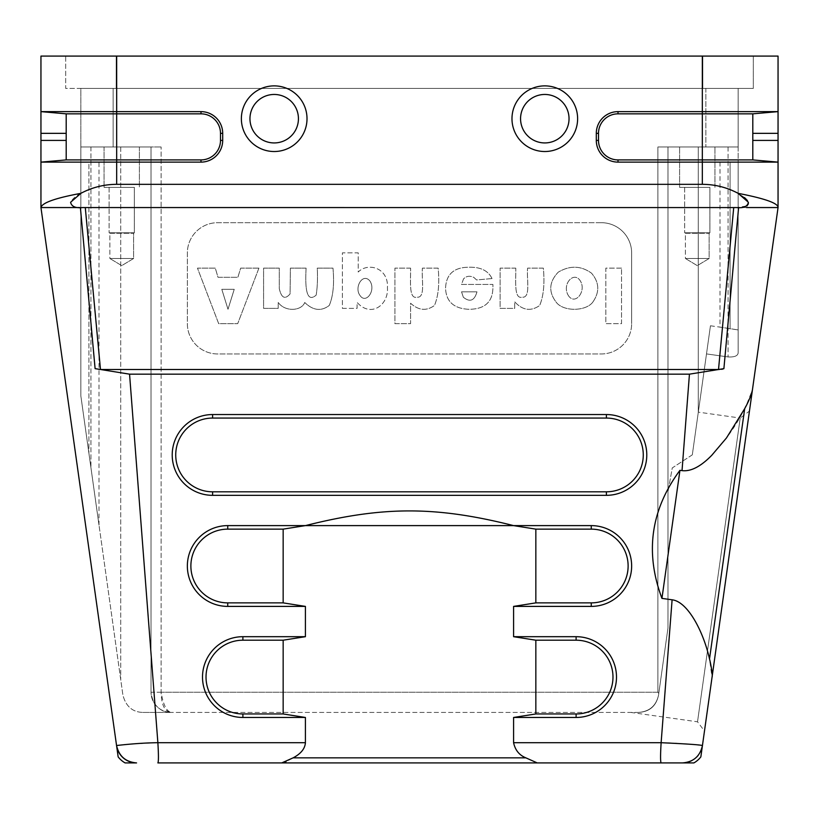 <?xml version="1.0" encoding="UTF-8"?>
<svg xmlns="http://www.w3.org/2000/svg" width="819" height="819" viewBox="0 0 819 819"><rect width="100%" height="100%" fill="white"/><g stroke="black" fill="none" stroke-linecap="round" stroke-linejoin="round"><path stroke-width="0.61" stroke-dasharray="4.09 3.07" d="M667.987 627.917L658.558 695.034L667.987 627.917L667.987 146.97L667.987 627.917L658.558 695.034L667.987 627.917L667.987 146.97L738.165 146.97L738.165 352.835L738.165 88.411L738.165 146.97L657.892 146.97L738.165 146.97L657.892 146.97L667.987 146.97L667.987 627.917M638.554 712.417C649.508 711.557 656.183 705.763 658.558 695.034C656.183 705.763 649.508 711.557 638.554 712.417C649.58 711.813 656.244 706.019 658.558 695.034C656.265 705.998 649.6 711.793 638.554 712.417L171.202 712.417L638.554 712.417M125.082 762.909L136.558 762.909A20.199 20.199 0 0 1 116.554 745.515L118.151 756.879A23.219 23.219 0 0 0 125.082 762.909M65.684 56.091L753.316 56.091L65.684 56.091L65.684 88.411L702.825 88.411L65.684 88.411L65.684 56.091M765.97 207.555L778.05 207.555L778.05 56.091L702.323 56.091L702.323 111.63L618.007 111.63A21.714 21.714 0 0 0 596.304 133.343L596.304 140.407A21.714 21.714 0 0 0 618.007 162.121L778.05 162.121L752.804 159.91L752.804 113.841L752.804 159.91L618.007 159.91A19.502 19.502 0 0 1 598.505 140.407L598.505 133.343A19.502 19.502 0 0 1 618.007 113.841L702.323 113.841L702.323 184.326L116.677 184.326C104.013 184.388 92.097 187.387 80.907 193.315C76.177 195.639 72.737 198.618 70.598 202.262C71.591 206.531 75.583 208.292 82.586 207.555L736.414 207.555L746.989 205.927M116.677 184.326L116.677 162.121L200.993 162.121A21.714 21.714 0 0 0 222.696 140.407L222.696 133.343A21.714 21.714 0 0 0 200.993 111.63L116.677 111.63L116.677 56.091L702.323 56.091M116.677 56.091L40.95 56.091L40.95 111.63L66.196 113.841L200.993 113.841A19.502 19.502 0 0 1 220.495 133.343L220.495 140.407A19.502 19.502 0 0 1 200.993 159.91L66.196 159.91L66.196 113.841L66.196 159.91L40.95 162.121L66.196 159.91L40.95 162.121L40.95 111.63L66.196 113.841L40.95 111.63L116.677 111.63L116.677 162.121L40.95 162.121L40.95 207.555C40.704 203.276 54.023 198.536 80.907 193.335M621.539 268.141L605.835 268.141L605.835 323.669L621.539 323.669L621.539 268.141L605.835 268.141L605.835 323.669L621.539 323.669L621.539 268.141M515.775 268.141L500.112 268.141L500.112 308.374L514.711 308.374L514.711 301.812C522.563 310.401 530.886 311.619 539.68 305.477C543.581 296.048 544.799 283.599 543.345 268.141L527.6 268.141C526.484 278.941 531.029 298.177 522.174 297.195C513.861 299.304 515.98 281.49 515.775 268.141L500.112 268.141L500.112 308.374L514.711 308.374L514.711 301.812C522.563 310.401 530.886 311.619 539.68 305.477C543.581 296.048 544.799 283.599 543.345 268.141L527.6 268.141C526.484 278.941 531.029 298.177 522.174 297.195C513.861 299.304 515.98 281.49 515.775 268.141M410.585 268.141L394.922 268.141L394.922 323.669L410.585 323.669L410.585 303.214C418.529 310.514 426.494 311.261 434.49 305.446C438.39 295.987 439.619 283.548 438.155 268.141L422.42 268.141C421.304 278.941 425.839 298.177 416.984 297.195C408.671 299.304 410.79 281.49 410.585 268.141L394.922 268.141L394.922 323.669L410.585 323.669L410.585 303.214C418.529 310.514 426.494 311.261 434.49 305.446C438.39 295.987 439.619 283.548 438.155 268.141L422.42 268.141C421.304 278.941 425.839 298.177 416.984 297.195C408.671 299.304 410.79 281.49 410.585 268.141M306.101 268.141L290.387 268.141L290.08 293.898C285.022 299.774 281.429 298.034 279.289 288.667L279.289 268.141L263.585 268.141L263.585 308.374L278.214 308.374L278.214 302.487C285.207 312.234 301.587 310.974 304.74 302.487C313.063 310.585 321.243 311.568 329.269 305.436C333.19 296.12 334.418 283.691 332.975 268.141L317.26 268.141C317.772 278.255 317.414 287.244 316.175 295.106C305.088 304.709 305.313 282.453 306.101 268.141L290.387 268.141L290.08 293.898C285.022 299.774 281.429 298.034 279.289 288.667L279.289 268.141L263.585 268.141L263.585 308.374L278.214 308.374L278.214 302.487C285.207 312.234 301.587 310.974 304.74 302.487C313.063 310.585 321.243 311.568 329.269 305.436C333.19 296.12 334.418 283.691 332.975 268.141L317.26 268.141C317.772 278.255 317.414 287.244 316.175 295.106C305.088 304.709 305.313 282.453 306.101 268.141M258.917 268.141L240.663 268.141L237.889 277.303L218.018 277.303L215.295 268.141L197.461 268.141L218.683 323.669L237.705 323.669L258.917 268.141L240.663 268.141L237.889 277.303L218.018 277.303L215.295 268.141L197.461 268.141L218.683 323.669L237.705 323.669L258.917 268.141M492.024 278.552C488.267 270.731 480.63 266.953 469.123 267.229C453.992 267.229 446.14 274.222 445.556 288.186C446.048 301.505 453.746 308.538 468.652 309.285C485.135 309.326 493.222 301.627 492.915 286.169L492.915 284.439L461.496 284.439L463.534 278.89C466.318 276.013 469.768 275.522 473.853 277.416L476.586 279.955L492.024 278.552C488.267 270.731 480.63 266.953 469.123 267.229C453.992 267.229 446.14 274.222 445.556 288.186C446.048 301.505 453.746 308.538 468.652 309.285C485.135 309.326 493.222 301.627 492.915 286.169L492.915 284.439L461.496 284.439L463.534 278.89C466.318 276.013 469.768 275.522 473.853 277.416L476.586 279.955L492.024 278.552M592.7 302.262C599.815 292.158 599.416 282.453 591.492 273.157C580.947 265.602 569.87 265.274 558.251 272.164C548.689 282.248 548.3 292.629 557.094 303.317C565.325 311.896 586.169 310.944 592.7 302.262C599.815 292.158 599.416 282.453 591.492 273.157C580.947 265.602 569.87 265.274 558.251 272.164C548.689 282.248 548.3 292.629 557.094 303.317C565.325 311.896 586.169 310.944 592.7 302.262M601.351 222.696A30.293 30.293 0 0 1 631.644 252.989L631.644 323.669L631.644 252.989A30.293 30.293 0 0 0 601.351 222.696L217.649 222.696A30.293 30.293 0 0 0 187.356 252.989L187.356 323.669A30.293 30.293 0 0 0 217.649 353.962L601.351 353.962A30.293 30.293 0 0 0 631.644 323.669A30.293 30.293 0 0 1 601.351 353.962L217.649 353.962A30.293 30.293 0 0 1 187.356 323.669L187.356 252.989A30.293 30.293 0 0 1 217.649 222.696L601.351 222.696M342.403 308.374L357.074 308.374L357.074 302.416C371.263 318.294 388.677 304.586 387.418 287.848C388.769 267.793 367.977 262.039 358.231 272.041L358.231 252.836L342.403 252.836L342.403 308.374L357.074 308.374L357.074 302.416C371.263 318.294 388.677 304.586 387.418 287.848C388.769 267.793 367.977 262.039 358.231 272.041L358.231 252.836L342.403 252.836L342.403 308.374M142.885 712.417L171.202 712.417L142.885 712.417C132.504 712.141 125.839 706.347 122.891 695.034L80.835 395.812L99.007 525.133L80.835 395.812L80.835 146.97L113.145 146.97L113.145 88.411L80.835 88.411L80.835 146.97L80.835 88.411L738.165 88.411L705.855 88.411L705.855 146.97L705.855 88.411L113.145 88.411L113.145 146.97L161.108 146.97L151.013 146.97L151.013 692.219L151.013 146.97L151.013 692.219L151.013 146.97L80.835 146.97L161.108 146.97L80.835 146.97L80.835 395.812L122.891 695.034C125.839 706.347 132.504 712.141 142.885 712.417M88.913 162.121C101.935 162.121 101.935 162.121 88.913 162.121C101.935 162.121 101.935 162.121 88.913 162.121L80.835 162.121L88.913 162.121L88.913 453.286L88.913 162.121M80.835 162.121L80.835 395.812L80.835 162.121M134.347 187.356L109.111 187.356L134.347 187.356L109.111 187.356L134.347 187.356L134.347 232.801L109.111 232.801L134.347 232.801L109.111 232.801L134.347 232.801L134.347 187.356M121.724 187.356L104.054 187.356L121.724 187.356M121.724 146.97L104.054 146.97L121.724 146.97M161.108 692.219L151.013 692.219C152.713 704.985 159.449 711.711 171.202 712.417C166.564 711.455 163.206 704.719 161.108 692.219L151.013 692.219A20.199 20.199 0 0 0 171.202 712.417C160.391 713.062 151.218 703.101 151.013 692.219A20.199 20.199 0 0 0 171.202 712.417C164.732 711.711 161.363 704.985 161.108 692.219L161.108 146.97L161.108 692.219L657.892 692.219L658.773 693.478L657.892 692.219L161.108 692.219M692.311 454.842L672.276 467.905L667.987 491.769L672.276 467.915L692.311 454.842L706.5 353.91L728.071 356.941C734.448 357.268 737.817 355.896 738.165 352.835L738.165 162.121L730.087 162.121L738.165 162.121L738.165 329.914L720.444 327.201L730.087 328.777L730.087 162.121C717.065 162.121 717.065 162.121 730.087 162.121C717.065 162.121 717.065 162.121 730.087 162.121L730.087 328.777L738.165 329.914L738.165 352.835C737.817 355.896 734.448 357.268 728.071 356.941L706.5 353.91L710.452 325.778L692.311 454.842M709.889 187.356L684.653 187.356L709.889 187.356L684.653 187.356L709.889 187.356L709.889 232.801L684.653 232.801L709.889 232.801L684.653 232.801L709.889 232.801L709.889 187.356M697.276 187.356L679.606 187.356L697.276 187.356M697.276 146.97L714.946 146.97L697.276 146.97M661.947 598.382L679.944 470.331C665.171 490.816 656.398 511.343 653.623 531.92C650.624 552.456 653.398 574.61 661.947 598.382L672.102 599.805C680.384 601.545 687.776 608.159 694.297 619.635C700.276 629.156 707.268 647.153 709.51 658.947L712.018 677.385L700.849 756.879A23.219 23.219 0 0 1 693.918 762.909L682.442 762.909C693.335 761.987 699.999 756.193 702.446 745.515A20.199 20.199 0 0 1 698.31 755.2M736.516 207.555L738.861 207.555L736.516 207.555M778.05 111.63L752.804 113.841L702.323 113.841L702.323 111.63L778.05 111.63L752.804 113.841L778.05 111.63M274.201 85.882A32.811 32.811 0 0 1 307.012 118.704A32.811 32.811 0 0 1 274.201 151.515A32.811 32.811 0 0 1 241.38 118.704A32.811 32.811 0 0 1 274.201 85.882A32.811 32.811 0 0 1 302.62 135.104A32.811 32.811 0 0 1 245.782 135.104A32.811 32.811 0 0 1 274.201 85.882A32.811 32.811 0 0 0 241.38 118.704A32.811 32.811 0 0 0 274.201 151.515A32.811 32.811 0 0 0 307.012 118.704A32.811 32.811 0 0 0 274.201 85.882M544.799 85.882A32.811 32.811 0 0 1 577.62 118.704A32.811 32.811 0 0 1 544.799 151.515A32.811 32.811 0 0 1 511.988 118.704A32.811 32.811 0 0 1 544.799 85.882A32.811 32.811 0 0 1 573.218 135.104A32.811 32.811 0 0 1 516.379 135.104A32.811 32.811 0 0 1 544.799 85.882A32.811 32.811 0 0 0 511.988 118.704A32.811 32.811 0 0 0 544.799 151.515A32.811 32.811 0 0 0 577.62 118.704A32.811 32.811 0 0 0 544.799 85.882M82.484 207.555L80.385 207.555M80.139 207.555L85.278 207.555L100.481 369.492L718.519 369.492L723.894 368.642L738.605 207.555L736.977 207.565M746.437 207.555L738.605 207.535M696.693 757.022A20.199 20.199 0 0 1 691.779 760.616M778.05 162.121L752.804 159.91L778.05 162.121M778.05 140.407L752.804 140.407L752.804 133.343L778.05 133.343M606.398 491.809A36.875 36.875 0 0 0 643.273 454.934A36.875 36.875 0 0 0 606.398 418.069L212.602 418.069A36.875 36.875 0 0 0 175.727 454.934A36.875 36.875 0 0 0 212.602 491.809L606.398 491.809L606.398 495.331A40.387 40.387 0 0 0 646.785 454.934A40.387 40.387 0 0 0 606.398 414.547L212.602 414.547A40.387 40.387 0 0 0 172.215 454.934A40.387 40.387 0 0 0 212.602 495.331L606.398 495.331M100.481 369.492L95.106 368.642L80.835 212.428M157.872 762.909C158.61 761.588 158.61 754.862 157.872 742.71C133.098 743.826 119.318 744.768 116.554 745.515L40.95 207.555L80.395 207.535M242.895 636.691L242.895 640.202L283.159 640.202L305.415 636.691L242.895 636.691A40.387 40.387 0 0 0 202.508 677.078A40.387 40.387 0 0 0 242.895 717.464L305.415 717.464L305.415 742.71L157.872 742.71L129.556 374.16L689.444 374.16L682.032 470.618L679.944 470.331M95.106 368.642L129.556 374.16M242.895 640.202A36.875 36.875 0 0 0 206.019 677.078A36.875 36.875 0 0 0 242.895 713.953L283.159 713.953L283.159 640.202M305.415 717.464L283.159 713.953M227.754 529.135A36.875 36.875 0 0 0 190.878 566.011A36.875 36.875 0 0 0 227.754 602.876L283.159 602.876L283.159 529.135L227.754 529.135L227.754 525.614A40.387 40.387 0 0 0 187.356 566.011A40.387 40.387 0 0 0 227.754 606.398L305.415 606.398L283.159 602.876M283.159 529.135L305.415 525.614L227.754 525.614M535.841 602.876L513.585 606.398L591.246 606.398A40.387 40.387 0 0 0 631.644 566.011A40.387 40.387 0 0 0 591.246 525.614L513.585 525.614C475.767 515.673 441.072 510.81 409.5 511.046C377.928 510.81 343.233 515.673 305.415 525.614L513.585 525.614L535.841 529.135L535.841 602.876L591.246 602.876A36.875 36.875 0 0 0 628.122 566.011A36.875 36.875 0 0 0 591.246 529.135L535.841 529.135M535.841 640.202L535.841 713.953L513.585 717.464L576.105 717.464A40.387 40.387 0 0 0 616.492 677.078A40.387 40.387 0 0 0 576.105 636.691L513.585 636.691L535.841 640.202L576.105 640.202L576.105 636.691M535.841 713.953L576.105 713.953A36.875 36.875 0 0 0 612.981 677.078A36.875 36.875 0 0 0 576.105 640.202M672.102 599.805L661.128 742.71C681.848 742.884 703.408 745.689 702.446 745.515A20.199 20.199 0 0 1 682.442 762.909M525.9 757.862C519.318 755.231 515.212 750.184 513.585 742.71L661.128 742.71C660.39 754.862 660.39 761.588 661.128 762.909M513.585 742.71L513.585 717.464M513.585 636.691L513.585 606.398M305.415 606.398L305.415 636.691M709.51 658.947L744.686 408.671C739.219 419.379 733.138 429.166 726.433 438.011L711.793 455.262C701.709 466.113 691.789 471.232 682.032 470.618M689.444 374.16L721.785 369.328M744.553 197.604L738.093 193.325C763.656 198.075 776.975 202.815 778.05 207.555L738.605 207.555M712.018 677.385L752.436 389.844L745.904 406.224M630.743 712.417L697.522 721.805L704.483 731.039L749.446 411.077L740.212 418.038L697.522 721.805L740.212 418.038L698.31 412.141M738.093 193.315C726.903 187.387 714.987 184.388 702.323 184.326M748.392 203.788L747.46 200.604M747.747 207.555L764.393 207.555M738.615 207.555L733.722 207.555L718.519 369.492M305.415 742.71C305.19 748.576 301.085 753.623 293.11 757.851L285.985 761.742M281.777 762.909L537.223 762.909M753.316 88.411L702.825 88.411L753.316 88.411L753.316 56.091L753.316 88.411M569.041 118.704A24.232 24.232 0 0 0 544.799 94.461A24.232 24.232 0 0 0 520.567 118.704A24.232 24.232 0 0 0 544.799 142.936A24.232 24.232 0 0 0 569.041 118.704M298.433 118.704A24.232 24.232 0 0 0 274.201 94.461A24.232 24.232 0 0 0 249.959 118.704A24.232 24.232 0 0 0 274.201 142.936A24.232 24.232 0 0 0 298.433 118.704M274.201 142.936A24.232 24.232 0 0 1 253.214 106.583A24.232 24.232 0 0 1 295.188 106.583A24.232 24.232 0 0 1 274.201 142.936A24.232 24.232 0 0 1 249.959 118.704A24.232 24.232 0 0 1 274.201 94.461A24.232 24.232 0 0 1 298.433 118.704A24.232 24.232 0 0 1 274.201 142.936M544.799 142.936A24.232 24.232 0 0 1 523.812 106.583A24.232 24.232 0 0 1 565.786 106.583A24.232 24.232 0 0 1 544.799 142.936A24.232 24.232 0 0 1 520.567 118.704A24.232 24.232 0 0 1 544.799 94.461A24.232 24.232 0 0 1 569.041 118.704A24.232 24.232 0 0 1 544.799 142.936M568.714 296.068C561.23 285.073 573.259 271.12 579.842 280.19C587.141 290.233 575.675 305.641 568.714 296.068C561.23 285.073 573.259 271.12 579.842 280.19C587.141 290.233 575.675 305.641 568.714 296.068M461.537 291.82L476.975 291.82C474.457 300.737 469.911 302.549 463.339 297.236L461.537 291.82L476.975 291.82C474.457 300.737 469.911 302.549 463.339 297.236L461.537 291.82M360.125 295.639C353.777 287.582 362.786 272.338 369.891 280.968C376.238 290.438 366.021 304.289 360.125 295.639C353.777 287.582 362.786 272.338 369.891 280.968C376.238 290.438 366.021 304.289 360.125 295.639M221.806 289.322L234.234 289.322L227.999 309.285L221.806 289.322L234.234 289.322L227.999 309.285L221.806 289.322M685.411 233.272L709.131 233.272L685.411 233.272L685.411 258.497L709.131 258.497L685.411 258.497L709.131 258.497L685.411 258.497L685.411 233.272L709.131 233.272L685.411 233.272M109.869 233.272L133.589 233.272L109.869 233.272L109.869 258.497L133.589 258.497L109.869 258.497L133.589 258.497L109.869 258.497L109.869 233.272L133.589 233.272L109.869 233.272M120.721 146.97L120.721 679.606L120.721 146.97M90.929 146.97L90.929 467.659L90.929 146.97M657.892 146.97L657.892 692.219L657.892 146.97M698.279 146.97L698.279 412.377L698.279 146.97M728.071 146.97L728.071 356.941L728.071 146.97M66.196 133.343L40.95 133.343M40.95 140.407L66.196 140.407M212.602 491.809L212.602 495.331M212.602 414.547L212.602 418.069M606.398 418.069L606.398 414.547M242.895 713.953L242.895 717.464M227.754 602.876L227.754 606.398M591.246 529.135L591.246 525.614M591.246 602.876L591.246 606.398M576.105 713.953L576.105 717.464M618.007 111.63L618.007 113.841M596.304 133.343L598.505 133.343M596.304 140.407L598.505 140.407M618.007 162.121L618.007 159.91M200.993 162.121L200.993 159.91M220.495 140.407L222.696 140.407M222.696 133.343L220.495 133.343M200.993 111.63L200.993 113.841M116.175 88.411L116.175 56.091L116.175 88.411M702.825 56.091L702.825 88.411L702.825 56.091M99.007 525.133L99.007 162.121M104.054 146.97L104.054 187.356L104.054 146.97M139.394 146.97L139.394 187.356L139.394 146.97M80.835 146.97L80.835 395.812L80.835 146.97M714.946 187.356L714.946 146.97L714.946 187.356M679.606 187.356L679.606 146.97L679.606 187.356M719.993 162.121L719.993 327.201M710.452 325.778L720.454 327.18M47.911 207.555L44.984 207.555M750.306 207.555L753.347 207.555M709.131 233.272L709.889 232.801L709.131 233.272L709.131 258.497L697.276 265.622L685.411 258.497L697.276 265.622L709.131 258.497L709.131 233.272M684.653 187.356L684.653 232.801L684.653 187.356M133.589 233.272L134.347 232.801L133.589 233.272L133.589 258.497L121.724 265.622L109.869 258.497L121.724 265.622L133.589 258.497L133.589 233.272M109.111 187.356L109.111 232.801L109.111 187.356"/><path stroke-width="1.23" d="M80.139 207.555L40.95 207.555L116.554 745.515C118.939 756.285 125.604 762.079 136.558 762.909L125.082 762.909A23.219 23.219 0 0 1 118.151 756.879L116.554 745.515A20.199 20.199 0 0 0 136.558 762.909C125.665 761.987 119.001 756.193 116.554 745.515C115.592 745.689 137.152 742.884 157.872 742.71L129.556 374.16L689.444 374.16L723.894 368.642L718.519 369.492L733.722 207.555L736.414 207.555C743.519 208.313 747.522 206.552 748.412 202.293L738.093 193.315C726.903 187.387 714.987 184.388 702.323 184.326L116.677 184.326C104.013 184.388 92.097 187.387 80.907 193.315L70.588 202.293C71.55 206.552 75.543 208.302 82.586 207.555L736.977 207.565M116.677 184.326L116.677 113.841L200.993 113.841A19.502 19.502 0 0 1 220.495 133.343L220.495 140.407A19.502 19.502 0 0 1 200.993 159.91L66.196 159.91L40.95 162.121L40.95 111.63L116.677 111.63L116.677 113.841L66.196 113.841L66.196 159.91L66.196 113.841L40.95 111.63L40.95 56.091L778.05 56.091L778.05 111.63L618.007 111.63A21.714 21.714 0 0 0 596.304 133.343L596.304 140.407A21.714 21.714 0 0 0 618.007 162.121L778.05 162.121L778.05 111.63L752.804 113.841L752.804 159.91L752.804 140.407L778.05 140.407M755.087 207.555L778.05 207.555L752.436 389.844C751.351 394.993 748.771 401.269 744.686 408.671L726.433 438.011L711.793 455.262C700.706 466.605 690.786 471.724 682.032 470.618L679.944 470.331C650.767 509.756 644.768 552.436 661.947 598.382L672.102 599.805L661.128 742.71C685.902 743.826 699.682 744.768 702.446 745.515L700.849 756.879A23.219 23.219 0 0 1 693.918 762.909L682.442 762.909C693.396 762.079 700.061 756.285 702.446 745.515L778.05 207.555C778.296 203.276 764.977 198.536 738.093 193.335M606.398 418.069L212.602 418.069A36.875 36.875 0 0 0 175.727 454.934A36.875 36.875 0 0 0 212.602 491.809L606.398 491.809A36.875 36.875 0 0 0 643.273 454.934A36.875 36.875 0 0 0 606.398 418.069L606.398 414.547L212.602 414.547A40.387 40.387 0 0 0 172.215 454.934A40.387 40.387 0 0 0 212.602 495.331L606.398 495.331A40.387 40.387 0 0 0 646.785 454.934A40.387 40.387 0 0 0 606.398 414.547M679.944 470.331L661.947 598.382M535.841 713.953L576.105 713.953A36.875 36.875 0 0 0 612.981 677.078A36.875 36.875 0 0 0 576.105 640.202L576.105 636.691L513.585 636.691L535.841 640.202L535.841 713.953L513.585 717.464L576.105 717.464A40.387 40.387 0 0 0 616.492 677.078A40.387 40.387 0 0 0 576.105 636.691M535.841 640.202L576.105 640.202M535.841 602.876L591.246 602.876A36.875 36.875 0 0 0 628.122 566.011A36.875 36.875 0 0 0 591.246 529.135L535.841 529.135L535.841 602.876L513.585 606.398L591.246 606.398A40.387 40.387 0 0 0 631.644 566.011A40.387 40.387 0 0 0 591.246 525.614L513.585 525.614L535.841 529.135M513.585 525.614C435.862 506.019 383.138 506.019 305.415 525.614L227.754 525.614A40.387 40.387 0 0 0 187.356 566.011A40.387 40.387 0 0 0 227.754 606.398L305.415 606.398L283.159 602.876L283.159 529.135L305.415 525.614L513.585 525.614M283.159 529.135L227.754 529.135A36.875 36.875 0 0 0 190.878 566.011A36.875 36.875 0 0 0 227.754 602.876L283.159 602.876M242.895 636.691A40.387 40.387 0 0 0 202.508 677.078A40.387 40.387 0 0 0 242.895 717.464L305.415 717.464L283.159 713.953L283.159 640.202L305.415 636.691L242.895 636.691L242.895 640.202A36.875 36.875 0 0 0 206.019 677.078A36.875 36.875 0 0 0 242.895 713.953L283.159 713.953M242.895 640.202L283.159 640.202M778.05 133.343L752.804 133.343L752.804 113.841L618.007 113.841A19.502 19.502 0 0 0 598.505 133.343L598.505 140.407A19.502 19.502 0 0 0 618.007 159.91L752.804 159.91L778.05 162.121L778.05 207.555L746.437 207.555M80.907 193.335C55.344 198.075 42.025 202.815 40.95 207.555L40.95 162.121L200.993 162.121A21.714 21.714 0 0 0 222.696 140.407L222.696 133.343A21.714 21.714 0 0 0 200.993 111.63L116.677 111.63L116.677 56.091M82.484 207.555L85.278 207.555L100.481 369.492L95.106 368.642L80.395 207.555M95.106 368.642L129.556 374.16M157.872 762.909L281.777 762.909L157.872 762.909C158.62 761.701 158.62 754.964 157.872 742.71L305.415 742.71C304.975 748.709 300.87 753.756 293.11 757.851L525.9 757.851C519.318 755.231 515.212 750.173 513.585 742.71L513.585 717.464M100.481 369.492L718.519 369.492M721.785 369.328L723.894 368.642L738.605 207.555M689.444 374.16L682.032 470.618M305.415 717.464L305.415 742.71M305.415 606.398L305.415 636.691M513.585 636.691L513.585 606.398M672.102 599.805C687.704 601.576 703.398 631.469 709.51 658.947C710.237 661.312 713.042 675.48 712.018 677.385M698.31 755.2A20.199 20.199 0 0 1 696.693 757.022M691.779 760.616A20.199 20.199 0 0 1 682.442 762.909L661.128 762.909L682.442 762.909M513.585 742.71L661.128 742.71C660.38 754.964 660.38 761.701 661.128 762.909L537.223 762.909L661.128 762.909M525.9 757.862L537.223 762.909L525.9 757.862M285.985 761.742L281.777 762.909L293.11 757.851L525.9 757.851M80.835 212.428L80.457 208.323M745.904 406.224L744.829 408.394M749.446 411.077L704.483 731.039M746.989 205.927L748.392 203.788M747.46 200.604L744.553 197.604M764.393 207.555L774.016 207.555M537.223 762.909L281.777 762.909M577.62 118.704A32.811 32.811 0 0 1 528.398 147.123A32.811 32.811 0 0 1 528.398 90.274A32.811 32.811 0 0 1 577.62 118.704M307.012 118.704A32.811 32.811 0 0 1 257.79 147.123A32.811 32.811 0 0 1 257.79 90.274A32.811 32.811 0 0 1 307.012 118.704M298.433 118.704A24.232 24.232 0 0 0 274.201 94.461A24.232 24.232 0 0 0 249.959 118.704A24.232 24.232 0 0 0 274.201 142.936A24.232 24.232 0 0 0 298.433 118.704M544.799 94.461A24.232 24.232 0 0 1 565.786 130.815A24.232 24.232 0 0 1 523.812 130.815A24.232 24.232 0 0 1 544.799 94.461M606.398 491.809L606.398 495.331M212.602 491.809L212.602 495.331M212.602 414.547L212.602 418.069M576.105 713.953L576.105 717.464M591.246 602.876L591.246 606.398M591.246 529.135L591.246 525.614M227.754 525.614L227.754 529.135M227.754 602.876L227.754 606.398M242.895 713.953L242.895 717.464M702.323 56.091L702.323 184.326M618.007 159.91L618.007 162.121M596.304 140.407L598.505 140.407M598.505 133.343L596.304 133.343M618.007 113.841L618.007 111.63M220.495 133.343L222.696 133.343M222.696 140.407L220.495 140.407M200.993 159.91L200.993 162.121M40.95 133.343L66.196 133.343M66.196 140.407L40.95 140.407M200.993 113.841L200.993 111.63M709.51 658.947L744.686 408.671M47.911 207.555L44.984 207.555M747.747 207.555L750.306 207.555M753.347 207.555L758.056 207.555M764.352 207.555L774.129 207.555"/></g></svg>
